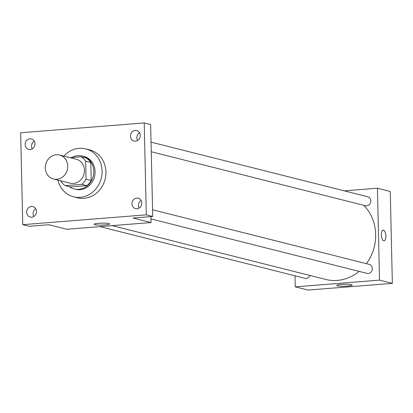 <?xml version="1.0" encoding="UTF-8"?>
<svg xmlns="http://www.w3.org/2000/svg" width="413" height="413" viewBox="0 0 413 413"><rect width="100%" height="100%" fill="white"/><g stroke="black" fill="none" stroke-linecap="round" stroke-linejoin="round"><path stroke-width="0.62" d="M45.291 167.905A12.354 11.161 104.1 0 1 59.539 155.03A12.354 11.161 104.1 0 1 67.345 169.738A12.354 11.161 104.1 0 1 53.504 178.989A12.354 11.161 104.1 0 1 45.291 167.905M59.539 155.03L76.229 159.232A12.354 11.161 104.1 0 1 84.035 173.94A12.354 11.161 104.1 0 1 70.189 183.191L53.504 178.989M81.134 156.77L86.271 158.065A16.592 14.992 104.1 0 1 90.777 162.51L91.185 180.491A16.592 14.992 104.1 0 1 86.895 185.638L70.416 186.95L65.28 185.654L81.764 184.343A16.592 14.992 104.1 0 0 86.049 179.196L85.641 161.22A16.592 14.992 104.1 0 0 81.134 156.77L69.983 157.658M60.768 180.817L60.773 181.209A16.592 14.992 104.1 0 0 65.28 185.654M69.307 186.671A16.99 15.348 -75.9 0 0 74.19 188.978A16.99 15.348 -75.9 0 0 93.224 176.258A16.99 15.348 -75.9 0 0 82.497 156.037A16.99 15.348 -75.9 0 0 77.959 155.66A16.99 15.348 -75.9 0 0 71.903 157.508M82.497 156.037L83.777 156.357A16.99 15.348 104.1 0 1 94.51 176.583A16.99 15.348 104.1 0 1 75.476 189.304L74.19 188.978M86.895 185.638L81.764 184.343M90.777 162.51L85.641 161.22M91.185 180.491L86.049 179.196M63.896 156.124A24.708 22.323 104.1 0 1 85.667 148.871A24.708 22.323 104.1 0 1 101.273 178.287A24.708 22.323 104.1 0 1 73.586 196.789A24.708 22.323 104.1 0 1 57.861 180.083M85.667 148.871L89.518 149.842A24.708 22.323 104.1 0 1 105.124 179.257A24.708 22.323 104.1 0 1 77.438 197.76L73.586 196.789M137.023 208.787A5.405 4.884 104.1 0 1 135.583 208.668A5.405 4.884 104.1 0 1 132.165 202.236A5.405 4.884 104.1 0 1 138.226 198.188A5.405 4.884 104.1 0 1 141.783 203.831A5.405 4.884 104.1 0 1 137.023 208.787M31.708 217.176A5.405 4.884 104.1 0 1 30.268 217.057A5.405 4.884 104.1 0 1 26.85 210.625A5.405 4.884 104.1 0 1 32.911 206.577A5.405 4.884 104.1 0 1 36.468 212.22A5.405 4.884 104.1 0 1 31.708 217.176M30.175 149.537A5.405 4.884 104.1 0 1 28.729 149.418A5.405 4.884 104.1 0 1 25.317 142.981A5.405 4.884 104.1 0 1 31.373 138.933A5.405 4.884 104.1 0 1 34.929 144.581A5.405 4.884 104.1 0 1 30.175 149.537M135.49 141.148A5.405 4.884 104.1 0 1 134.044 141.029A5.405 4.884 104.1 0 1 130.632 134.592A5.405 4.884 104.1 0 1 136.688 130.544A5.405 4.884 104.1 0 1 140.244 136.192A5.405 4.884 104.1 0 1 135.49 141.148M144.22 122.929L20.65 132.769L22.736 224.677L146.305 214.832L144.22 122.929L150.637 124.545L152.722 216.448L146.305 214.832M34.233 141.127A5.405 4.884 -75.9 0 0 32.291 148.84M35.766 208.771A5.405 4.884 -75.9 0 0 33.825 216.479M22.736 224.677L29.153 226.293L48.811 224.729L66.782 229.256L151.034 222.545L133.063 218.018L152.722 216.448M94.804 224.682A7.749 0.971 -1.3 0 1 94.102 224.295A7.749 0.971 -1.3 0 1 101.825 223.149A7.749 0.971 -1.3 0 1 109.595 223.944A7.749 0.971 -1.3 0 1 103.508 225.033A7.749 0.971 -1.3 0 1 94.804 224.682M141.081 200.382A5.405 4.884 -75.9 0 0 139.14 208.09M139.548 132.743A5.405 4.884 -75.9 0 0 137.606 140.451M151.034 222.545L150.9 216.593M363.781 205.313A43.241 39.07 104.1 0 1 366.388 263.67M359.083 271.382A43.241 39.07 104.1 0 1 325.78 279.462L112.217 225.637M99.863 226.618L304.975 278.31A4.631 4.187 -75.9 0 0 309.962 275.476M151.039 142.139L367.715 196.748A4.631 4.187 104.1 0 1 370.642 202.262A4.631 4.187 104.1 0 1 365.448 205.731L151.256 151.752M152.573 209.778L369.248 264.387A4.631 4.187 104.1 0 1 372.175 269.906A4.631 4.187 104.1 0 1 366.987 273.375L150.951 218.926M295.011 275.801L295.264 286.839L379.516 280.128L377.43 188.22L344.344 190.858M295.264 286.839L308.098 290.071L392.35 283.359L390.264 191.456L377.43 188.22M392.35 283.359L379.516 280.128M337.406 285.822A7.749 0.971 -1.3 0 1 336.703 285.435A7.749 0.971 -1.3 0 1 344.427 284.289A7.749 0.971 -1.3 0 1 352.191 285.084A7.749 0.971 -1.3 0 1 346.104 286.173A7.749 0.971 -1.3 0 1 337.406 285.822M381.359 234.904A5.405 2.215 -94.6 0 1 383.176 230.082A5.405 2.215 -94.6 0 1 385.814 235.291A5.405 2.215 -94.6 0 1 384.033 240.856A5.405 2.215 -94.6 0 1 381.359 234.904M383.176 230.082A5.405 2.215 -94.6 0 1 385.809 235.291A5.405 2.215 -94.6 0 1 384.033 240.856"/></g></svg>
